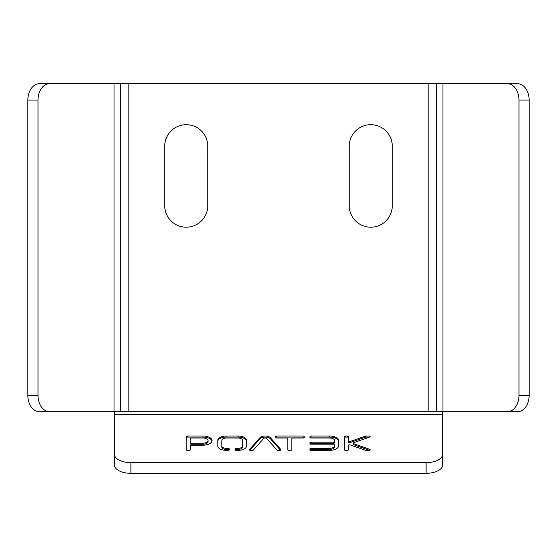 <?xml version="1.0" encoding="UTF-8"?>
<svg xmlns="http://www.w3.org/2000/svg" width="557" height="557" viewBox="0 0 557 557"><rect width="100%" height="100%" fill="white"/><g stroke="black" fill="none" stroke-linecap="round" stroke-linejoin="round"><path stroke-width="0.84" d="M428.166 411.72L428.166 83.689L120.632 83.689L120.632 411.72L436.368 411.72L436.368 83.689L517.55 83.689A16.404 11.6 -90 0 1 529.15 100.086L529.15 395.324A16.404 11.6 -90 0 1 517.55 411.72L507.406 411.72A16.404 11.6 -90 0 0 518.999 395.324L518.999 100.086A16.404 11.6 -90 0 0 507.406 83.689M114.484 411.72L114.484 454.456A16.404 8.202 180 0 0 130.881 462.658L426.119 462.658A16.404 8.202 180 0 0 442.516 454.456L442.516 411.72M120.632 411.72L39.45 411.72A16.404 11.6 90 0 1 27.85 395.324L27.85 100.086A16.404 11.6 -90 0 1 39.45 83.689L49.594 83.689A16.404 11.6 -90 0 0 38.001 100.086L38.001 395.324A16.404 11.6 90 0 0 49.594 411.72M436.368 411.72L507.406 411.72M120.632 83.689L49.594 83.689M428.166 83.689L436.368 83.689M263.586 438.54A1.72 0.863 180 0 1 265.188 438.018A1.72 0.863 180 0 1 266.768 438.561L276.933 450.014A1.149 0.571 0 0 0 277.978 450.355L279.809 450.355A1.149 0.571 0 0 0 280.958 449.784A1.149 0.571 0 0 0 280.86 449.555L270.493 437.809A5.744 2.869 0 0 0 265.243 436.013A5.744 2.869 0 0 0 259.896 437.746L249.487 449.555A1.149 0.571 0 0 0 249.39 449.784A1.149 0.571 0 0 0 250.532 450.355L252.363 450.355A1.149 0.571 0 0 0 253.414 450.014L263.586 438.54M333.483 442.181L311.091 442.181A1.149 0.571 0 0 0 309.943 442.752L309.943 443.616A1.149 0.571 0 0 0 311.091 444.187L333.483 444.187A1.149 0.571 180 0 1 334.632 444.764L334.632 445.767A5.166 2.583 180 0 1 329.466 448.35L311.091 448.35A1.149 0.571 0 0 0 309.943 448.921L309.943 449.784A1.149 0.571 0 0 0 311.091 450.355L329.466 450.355A9.184 4.595 0 0 0 338.649 445.767L338.649 440.601A9.184 4.595 0 0 0 329.466 436.006L311.091 436.006A1.149 0.571 0 0 0 309.943 436.584L309.943 437.44A1.149 0.571 0 0 0 311.091 438.018L329.466 438.018A5.166 2.583 180 0 1 334.632 440.601L334.632 441.604A1.149 0.571 180 0 1 333.483 442.181L333.483 443.247L311.091 443.247A1.149 0.571 0 0 0 309.964 443.713M287.844 449.784A1.149 0.571 0 0 0 288.992 450.355L290.712 450.355A1.149 0.571 0 0 0 291.861 449.784L291.861 438.589A1.149 0.571 180 0 1 293.01 438.018L303.057 438.018A1.149 0.571 0 0 0 304.206 437.44L304.206 436.584A1.149 0.571 0 0 0 303.057 436.006L276.648 436.006A1.149 0.571 0 0 0 275.499 436.584L275.499 437.44A1.149 0.571 0 0 0 276.648 438.018L286.695 438.018A1.149 0.571 180 0 1 287.844 438.589L287.844 449.784M228.147 450.355A1.149 0.571 0 0 0 229.296 449.784L229.296 448.921A1.149 0.571 0 0 0 228.147 448.35L226.253 448.35A4.595 2.298 180 0 1 221.825 446.171L221.825 440.197A4.595 2.298 180 0 1 226.253 438.018L238.076 438.018A4.595 2.298 180 0 1 242.504 440.197L242.504 446.171A4.595 2.298 180 0 1 238.076 448.35L236.182 448.35A1.149 0.571 0 0 0 235.033 448.921L235.033 449.784A1.149 0.571 0 0 0 236.182 450.355L238.222 450.355A8.613 4.303 0 0 0 246.514 446.268L246.514 440.093A8.613 4.303 0 0 0 238.222 436.006L226.107 436.006A8.613 4.303 0 0 0 217.815 440.093L217.815 446.268A8.613 4.303 0 0 0 226.107 450.355L228.147 450.355M369.075 450.355A1.149 0.571 0 0 0 370.224 449.784A1.149 0.571 0 0 0 369.737 449.318L353.646 443.651A1.149 0.571 180 0 1 353.159 443.184A1.149 0.571 180 0 1 353.646 442.711L369.737 437.05A1.149 0.571 0 0 0 370.224 436.584A1.149 0.571 0 0 0 369.075 436.006L366.081 436.006A1.149 0.571 0 0 0 365.42 436.11L350.214 441.464A1.149 0.571 180 0 1 349.023 441.506A1.149 0.571 180 0 1 348.41 440.991L348.41 436.584A1.149 0.571 0 0 0 347.262 436.006L345.535 436.006A1.149 0.571 0 0 0 344.386 436.584L344.386 449.784A1.149 0.571 0 0 0 345.535 450.355L347.262 450.355A1.149 0.571 0 0 0 348.41 449.784L348.41 445.37A1.149 0.571 180 0 1 349.023 444.862A1.149 0.571 180 0 1 350.214 444.904L365.42 450.251A1.149 0.571 0 0 0 366.081 450.355L369.075 450.355M187.389 450.355L189.108 450.355A1.149 0.571 0 0 0 190.257 449.784L190.257 445.767A1.149 0.571 180 0 1 191.406 445.189L202.887 445.189A9.184 4.595 0 0 0 212.071 440.601A9.184 4.595 0 0 0 202.887 436.006L187.389 436.006A1.149 0.571 0 0 0 186.24 436.584L186.24 449.784A1.149 0.571 0 0 0 187.389 450.355M207.768 146.219A21.528 21.528 0 0 0 186.24 124.691A21.528 21.528 0 0 0 164.712 146.219L164.712 205.672A21.528 21.528 0 0 0 186.24 227.2A21.528 21.528 0 0 0 207.768 205.672L207.768 146.219M392.288 205.672L392.288 146.219A21.528 21.528 0 0 0 370.76 124.691A21.528 21.528 0 0 0 349.232 146.219L349.232 205.672A21.528 21.528 0 0 0 370.76 227.2A21.528 21.528 0 0 0 392.288 205.672M442.516 454.456L442.516 465.116A16.404 8.202 0 0 1 426.119 473.311L130.881 473.311A16.404 8.202 0 0 1 114.484 465.116L114.484 454.456M280.519 450.237L270.493 438.874A5.744 2.869 0 0 0 265.243 437.078A5.744 2.869 0 0 0 259.896 438.812L249.821 450.237M270.493 438.874L270.493 437.809M334.632 441.604L334.632 442.669A1.149 0.571 180 0 1 333.483 443.247M338.649 445.767L338.649 441.666A9.184 4.595 0 0 0 329.466 437.071L311.091 437.071A1.149 0.571 0 0 0 309.964 437.544M309.943 449.784L309.943 448.921M334.632 445.767L334.632 446.832A5.166 2.583 180 0 1 329.466 449.415L311.091 449.415A1.149 0.571 0 0 0 309.964 449.889M309.943 443.616L309.943 442.752M304.185 437.544A1.149 0.571 0 0 0 303.057 437.071L276.648 437.071A1.149 0.571 0 0 0 275.52 437.544M291.861 449.784L291.861 439.654M246.514 446.268L246.514 441.158A8.613 4.303 0 0 0 238.222 437.071L226.107 437.071A8.613 4.303 0 0 0 217.815 441.158L217.815 446.268M226.107 437.071L226.107 436.006M238.222 437.071L238.222 436.006M235.033 449.784L235.033 448.921M242.504 446.171L242.504 447.236A4.595 2.298 180 0 1 238.076 449.415L236.182 449.415A1.149 0.571 0 0 0 235.054 449.889M238.076 449.415L238.076 448.35M229.275 449.889A1.149 0.571 0 0 0 228.147 449.415L226.253 449.415A4.595 2.298 180 0 1 221.825 447.236L221.825 446.171M226.253 449.415L226.253 448.35M348.41 437.649A1.149 0.571 0 0 0 347.262 437.071L345.535 437.071A1.149 0.571 0 0 0 344.386 437.649M369.535 437.12A1.149 0.571 0 0 0 369.075 437.071L366.081 437.071A1.149 0.571 0 0 0 365.42 437.175L350.214 442.53A1.149 0.571 180 0 1 349.023 442.571A1.149 0.571 180 0 1 348.41 442.056L348.41 440.991M369.535 450.314L353.646 444.716A1.149 0.571 180 0 1 353.159 444.249L353.159 443.184M212.008 441.13A9.184 4.595 0 0 0 202.887 437.071L187.389 437.071A1.149 0.571 0 0 0 186.24 437.649L186.24 449.784M202.887 444.249A5.166 2.583 0 0 0 208.053 441.666L208.053 440.601A5.166 2.583 0 0 0 202.887 438.018L191.406 438.018A1.149 0.571 0 0 0 190.257 438.589L190.257 443.671A1.149 0.571 0 0 0 191.406 444.249L202.887 444.249L202.887 443.184A5.166 2.583 0 0 0 208.053 440.601M190.257 443.671L190.257 442.606A1.149 0.571 0 0 0 191.406 443.184L202.887 443.184M114.484 414.471L442.516 414.471M128.834 83.689L128.834 411.72M114.025 83.689L114.025 411.72M442.975 411.72L442.975 83.689M130.881 473.311L130.881 462.658M426.119 473.311L426.119 462.658M249.487 450.014L249.487 449.555M259.896 438.812L259.896 437.746M280.86 450.014L280.86 449.555M311.091 443.247L311.091 442.181M311.091 437.071L311.091 436.006M329.466 437.071L329.466 436.006M311.091 449.415L311.091 448.35M329.466 449.415L329.466 448.35M276.648 437.071L276.648 436.006M303.057 437.071L303.057 436.006M236.182 449.415L236.182 448.35M228.147 449.415L228.147 448.35M369.737 450.251L369.737 449.318M345.535 437.071L345.535 436.006M347.262 437.071L347.262 436.006M350.214 442.53L350.214 441.464M365.42 437.175L365.42 436.11M366.081 437.071L366.081 436.006M369.075 437.071L369.075 436.006M353.646 444.716L353.646 443.651M187.389 437.071L187.389 436.006M202.887 437.071L202.887 436.006M38.001 395.324L27.85 395.324M518.999 395.324L529.15 395.324M38.001 100.086L27.85 100.086M518.999 100.086L529.15 100.086M191.406 444.249L191.406 443.184"/></g></svg>
